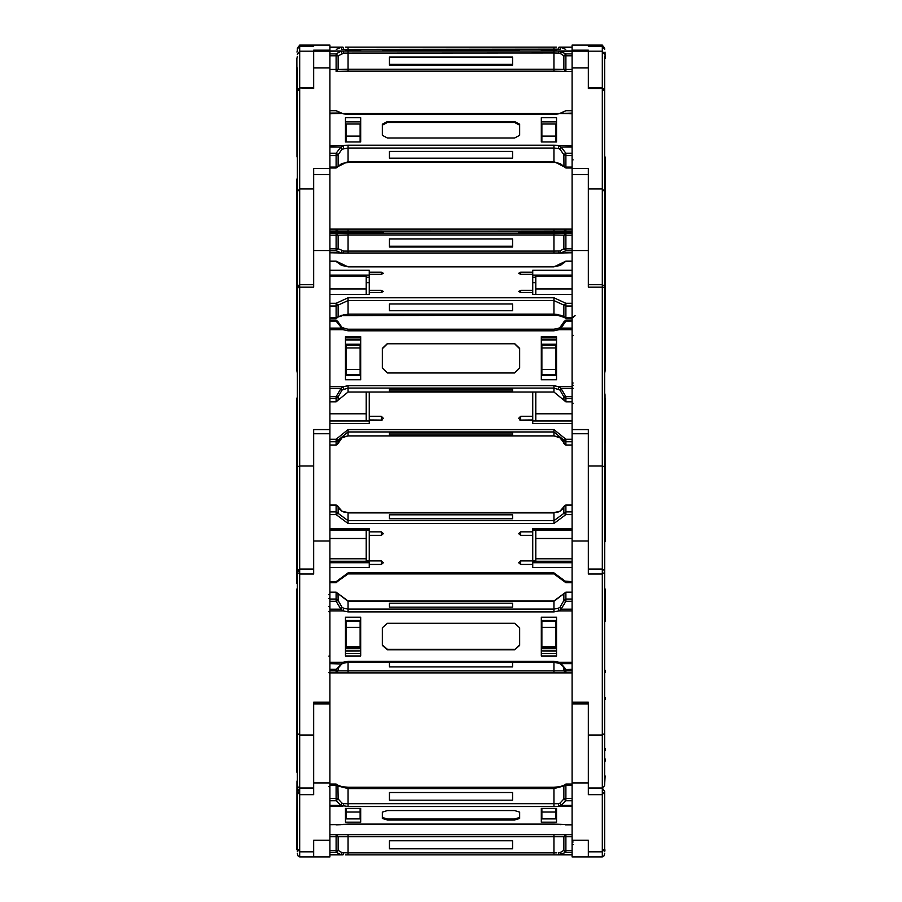 <?xml version="1.0" encoding="UTF-8"?>
<svg xmlns="http://www.w3.org/2000/svg" width="902" height="902" viewBox="0 0 902 902"><rect width="100%" height="100%" fill="white"/><g stroke="black" fill="none" stroke-linecap="round" stroke-linejoin="round"><path stroke-width="1.35" d="M297.367 851.691L296.995 780.985L296.905 849.436M605.095 589.322L605.095 621.196M296.995 52.113L297.367 50.309L296.995 52.113M605.005 52.113L605.095 58.664M296.995 156.925L296.905 58.664M296.905 348.24L296.905 179.712M605.095 349.063L605.095 156.914M588.273 46.182L602.311 46.182L588.273 46.182L588.273 45.1L602.311 45.1L602.311 788.021L604.509 785.766L605.095 775.968M297.367 588.724L297.367 392.979M604.633 588.724L605.005 394.783L605.095 541.786M297.367 782.812L296.905 621.196M345.522 47.118L556.478 47.118M329.873 840.179L313.727 840.179L313.727 856.9L329.873 856.9L329.873 45.1L313.727 45.1L313.727 46.182L313.727 45.1L299.69 45.1L297.367 48.426L297.367 49.497L297.998 47.231L299.69 46.182L313.727 46.182L299.69 46.182L299.69 87.956L297.998 89.016L297.367 91.282L297.367 329.704M348.037 229.052L565.904 229.052L565.904 231.013L348.037 231.284L329.873 231.013L336.096 231.013L336.096 229.052L348.037 229.052L348.037 231.081L336.852 231.081M329.873 50.208L313.727 50.208L313.727 87.956L299.69 87.956L313.727 88.497L313.727 51.2L329.873 51.2M588.273 840.179L572.127 840.179L588.273 840.179L588.273 856.9L572.127 856.9L572.127 50.208L588.273 50.208L588.273 87.956L602.311 87.956L604.002 89.016L604.633 91.282L604.633 67.83M297.367 328.678L297.367 349.063M296.905 370.947L296.905 201.586M329.873 168.448L313.727 168.448L313.727 284.705L299.69 284.705L297.998 285.754L297.367 288.031L299.69 284.705L299.69 287.219L313.727 287.219L313.727 174.56L329.873 174.481M296.905 257.318L296.905 261.242M572.127 168.448L588.273 168.448L588.273 284.705L602.311 284.705L604.002 285.754L604.633 288.031L604.633 91.282L602.311 88.497L588.273 88.497L588.273 51.2L572.127 51.2L572.127 67.864L588.273 67.864M605.095 370.947L605.095 201.586M605.095 284.66L605.095 293.342M296.905 583.65L296.905 398.053M329.873 429.577L313.727 429.577L313.727 569.083L299.69 569.083L297.998 570.143L297.367 572.409L299.69 569.5L299.69 574.022L313.727 574.022L313.727 433.704L329.873 433.704M572.127 429.577L588.273 429.577L588.273 569.083L602.311 569.083L604.002 570.143L604.633 572.409L604.633 288.02L602.311 287.219L588.273 287.219L588.273 174.56L572.127 174.481M604.633 395.865L604.633 784.063M605.095 398.053L605.095 442.837M605.095 464.203L605.095 466.661M605.095 490.293L605.095 491.398M605.095 515.031L605.095 517.489M296.905 772.202L296.905 589.322M329.873 702.218L313.727 702.218L313.727 788.021L299.69 788.021L297.942 786.882L297.367 784.706L297.367 572.409L299.69 574.022L299.69 788.021M296.905 668.089L296.905 669.712M296.905 670.231L296.905 672.542M296.905 697.325L296.905 701.779M296.905 748.671L296.905 768.504M297.367 599.402L297.367 840.269M572.127 702.218L588.273 702.218L588.273 788.021L602.311 788.021L604.633 791.516L604.633 849.56M605.095 761.209L605.095 758.965M605.095 750.712L605.095 748.671M605.095 699.636L605.095 697.325M605.095 672.542L605.095 670.231M604.633 572.409L602.311 574.022L588.273 574.022L588.273 433.704L572.127 433.704M313.727 840.179L329.873 840.337M313.727 851.815L299.69 851.815L297.367 848.658L297.367 791.516L299.69 790.49L299.69 794.673L313.727 794.673L313.727 703.932L329.873 703.932M588.273 788.19L602.311 788.19L602.311 794.673L588.273 794.673L588.273 703.932L572.127 703.932M313.727 788.19L299.69 788.19L297.367 791.516L299.69 794.673L299.69 856.9L313.727 856.9L313.727 840.337M329.873 669.329L336.096 669.329L336.096 670.919L565.904 670.919L565.904 672.948L329.873 672.948M520.646 672.948L518.627 672.948M381.354 672.948L383.373 672.948M329.873 850.349L336.096 850.349L336.096 852.289L338.092 850.349L342.14 852.694L348.037 852.864L348.037 834.688L336.096 834.688L338.092 836.718L338.092 850.349L336.096 850.349L336.096 836.718L563.908 836.718L565.904 834.688L553.963 834.688L572.127 834.688L565.904 834.688L565.904 850.349L563.908 850.349L563.908 836.718L572.127 836.718M572.127 852.289L565.904 852.289L559.071 854.882L345.522 854.882M519.642 854.882L514.591 854.882M565.148 231.081L336.423 231.036M572.127 229.052L553.963 229.052L553.963 231.081L348.037 231.284M560.142 49.384L561.044 47.378L559.071 47.118L558.214 49.136L341.858 49.384M553.963 47.118L553.963 49.418L348.037 49.418L348.037 47.118M604.633 177.457L604.633 56.409M329.873 233.122L565.904 233.122L563.908 235.14L563.908 248.783L565.904 248.828L565.904 250.722L572.127 250.722M572.127 233.122L565.904 233.122L565.904 235.185L553.963 234.915L553.963 251.06L343.786 251.083L338.092 248.783L338.092 235.14L336.096 235.185L336.096 248.828L338.092 248.783L336.096 250.722L336.096 248.828L329.873 248.828M553.963 232.84L553.963 234.915L348.037 234.915L348.037 253.022L553.963 253.022L553.963 251.06L559.86 250.936L561.044 252.842L565.904 250.722L563.908 248.783L559.86 250.936M348.037 232.84L348.037 234.915L338.092 235.14L336.096 233.122L336.096 235.185L329.873 235.185M329.873 53.861L336.096 53.861L338.092 55.789L338.092 69.42L336.096 69.465L336.096 71.427L565.904 71.427L563.908 69.42L563.908 55.789L565.904 55.834L565.904 53.861L572.127 53.861M565.904 71.427L572.127 71.427L565.904 71.427L565.904 69.465L553.963 69.183L553.963 53.049L343.786 53.071L338.092 55.789L329.873 55.834M565.453 71.382L553.963 71.157L553.963 69.183L348.037 69.183L348.037 50.974L553.963 50.974L553.963 53.049L558.214 53.071L559.071 50.997L565.904 53.861L563.908 55.789L559.86 53.263L561.044 51.301L572.127 51.301M336.547 71.382L348.037 71.157L348.037 69.183L338.092 69.42L336.096 71.427M342.14 53.263L340.956 51.301L336.096 53.861L336.096 69.465L329.873 69.465M329.873 303.241L336.096 303.241L348.037 297.739L553.963 297.739L565.904 303.241L563.908 305.124L563.908 316.557L565.904 317.47L565.904 318.383L572.127 318.305M563.908 262.933L565.904 261.095L553.963 266.924L348.037 266.924L336.096 261.095L329.873 261.422M572.127 303.241L565.904 303.241L565.904 306.037L553.963 300.535L553.963 314.076L348.037 314.076L338.092 316.557L338.092 305.124L336.096 306.037L336.096 317.47L341.373 316.05L342.14 314.967M553.963 297.739L553.963 300.535L348.037 300.535L348.037 314.663M553.963 314.663L553.963 314.076L558.214 314.584L561.044 316.016M348.037 297.739L348.037 300.535L338.092 305.124L336.096 303.241L336.096 306.037L329.873 306.037M329.873 318.305L336.096 318.305L336.096 317.47L329.873 317.47M553.963 162.135L560.277 163.555L563.976 166.543L563.908 154.693L565.904 155.606L565.904 153.205L572.127 153.205M572.127 110.754L565.904 110.675L560.131 113.37M565.904 167.637L553.963 161.537L553.963 148.007L348.037 148.007L342.14 149.18L338.092 154.693L338.092 166.126L336.096 167.039L336.096 155.606L338.092 154.693L336.096 153.205L336.096 155.606L329.873 155.606M348.037 162.135L553.963 162.461L553.963 161.537L348.037 161.537L348.037 145.211L553.963 145.211L553.963 148.007L558.214 148.514L559.071 145.82L561.044 146.992L565.904 153.205L563.908 154.693L559.86 149.18L561.044 146.992L572.127 146.992M565.904 110.754L559.071 113.776L553.963 114.396L348.037 114.396L342.929 113.776L336.096 110.675L329.873 110.754M348.037 162.461L348.037 161.537L338.024 166.543L341.779 163.533L348.037 162.461M336.096 167.637L336.096 167.039L329.873 167.039M563.93 443.525L565.904 445.114L565.904 441.766L563.908 440.131L563.908 443.423L562.6 440.334L559.95 437.774L553.963 435.858L348.037 435.858L342.14 437.673L338.092 443.423L339.4 440.334L342.14 437.673M329.873 439.319L336.096 439.319L348.037 429.521L553.963 429.521L565.904 439.319L565.904 441.766L572.127 441.766M553.963 429.521L553.963 435.858M348.037 429.521L348.037 435.858M336.096 445.058L338.081 443.468L338.092 440.131L336.096 441.766L336.096 445.058L329.873 445.058M572.127 439.319L565.904 439.319L563.908 440.131L553.963 431.968L348.037 431.968L338.092 440.131L336.096 439.319L336.096 441.766L329.873 441.766M572.127 398.515L565.904 398.515L565.904 401.864L553.963 392.009L563.919 400.206L563.908 396.88L565.904 398.515L565.904 396.654L572.127 396.654M572.127 321.078L565.904 321.078L565.904 320.086L563.93 321.664M341.926 327.381L338.081 321.732L339.4 324.855L342.14 327.527L348.037 329.331L553.963 329.275L553.963 330.808L348.037 330.808L342.929 329.715L336.096 321.078L329.873 321.078M329.873 396.654L336.096 396.654L340.956 388.514L342.929 386.766L348.037 385.673L553.963 385.673L553.963 388.108L348.037 388.108L342.14 390.002L338.092 396.88L338.092 400.172L336.096 401.864L336.096 398.515L338.092 396.88L336.096 396.654L336.096 398.515L329.873 398.515M348.037 329.331L348.037 330.808M348.037 385.673L348.037 392.066L338.092 400.195L348.037 392.066L553.963 392.066M338.07 321.664L336.096 320.086L336.096 321.078L338.081 321.732L336.096 320.086L329.873 320.086M572.127 511.885L565.904 511.885L565.904 505.007L563.908 506.732L563.908 513.351L565.904 511.885L565.904 514.625L553.963 523.453L348.037 523.453L336.096 514.625L329.873 514.625M329.873 581.677L336.096 581.677L348.037 572.86L553.963 572.86L565.904 581.677L565.904 582.466M329.873 511.885L336.096 511.885L336.096 514.625L338.092 513.351L338.092 506.732L336.096 505.007L336.096 511.885L348.037 520.702L553.963 520.702L553.963 523.453M553.963 572.86L553.963 573.638M572.127 514.625L565.904 514.625L563.908 513.351L553.963 520.702L553.963 512.607L559.86 511.276L563.93 506.563L562.724 508.875L559.86 511.276M342.14 511.276L339.276 508.875L338.07 506.563L342.14 511.276L348.037 512.607L348.037 523.453M348.037 572.86L348.037 573.638M329.873 582.715L336.096 582.715L338.081 581.08L336.096 581.677L336.096 582.466M565.904 669.645L572.127 669.329M572.127 601.262L565.904 601.262L565.904 599.063L563.908 600.54L563.908 593.911L565.904 592.186L565.904 599.063L572.127 599.063M338.024 593.663L338.092 600.54L336.096 599.063L336.096 592.186L348.037 601.262L553.963 601.262L563.976 593.663M553.963 601.262L553.963 611.86L348.037 611.86L342.929 610.868L340.956 609.222L336.096 601.262L329.873 601.262M336.096 669.645L342.929 662.248L348.037 661.256L553.963 661.256L553.963 662.045M348.037 601.262L348.037 611.86M348.037 661.256L348.037 662.045M329.873 599.063L336.096 599.063L336.096 601.262L338.092 600.54L342.14 607.362L340.956 609.222L329.873 609.222M565.904 824.913L572.127 824.913L565.486 824.868M572.127 800.75L565.904 800.75L565.904 798.473L563.908 798.992L563.908 786.025L565.904 785.507L565.904 784.109L563.908 786.025L553.963 788.63L553.963 787.243L348.037 787.243L348.037 788.63L553.963 788.63L553.963 806.535L348.037 806.535L340.956 805.396L336.096 800.75L329.873 800.75M336.096 824.913L348.037 824.067L553.963 824.067L572.127 824.71M329.873 785.507L336.096 785.507L336.096 784.109L337.867 785.168L338.092 798.992L336.096 798.473L336.096 785.507L348.037 788.63L348.037 806.535M329.873 798.473L336.096 798.473L336.096 800.75L338.092 798.992L342.14 803.231L340.956 805.396L329.873 805.396M573.142 844.644L572.127 844.644M573.142 842.006L572.127 842.006M553.963 661.256L559.071 662.248L558.304 663.139L553.963 662.293L553.963 672.948M553.963 662.293L348.037 662.293L348.037 672.948M329.873 670.919L336.096 670.919L336.096 672.948L338.092 670.919L338.092 668.235M572.127 854.622L561.044 854.622L559.86 852.694L563.908 850.349L565.904 852.289L565.904 850.349L572.127 850.349M360.157 854.882L348.037 854.882L348.037 852.864L553.963 852.864L553.963 834.688L348.037 834.688M556.478 852.864L553.963 852.864L553.963 854.882M329.873 836.718L336.096 836.718L336.096 834.688L329.873 834.688M565.577 231.036L553.963 231.284M572.127 261.095L565.904 261.095L560.221 265.526L553.963 266.597L348.037 266.597L341.779 265.526L336.096 261.422M313.727 856.9L299.69 856.9L297.942 855.761L297.367 853.574M604.633 791.516L602.311 794.673L602.311 856.9L604.058 855.761L604.633 853.574M602.311 46.182L604.002 47.231L604.633 49.509L602.311 46.182M564.133 785.146L559.68 786.769L553.963 787.243L348.037 787.243L342.32 786.769L337.867 785.146M297.367 157.027L297.367 67.83M559.86 314.967L563.908 316.557L564.167 317.403L558.575 315.542L558.214 314.584M336.096 110.754L341.373 113.009L329.873 113.043M572.86 383.091L572.127 382.121M573.142 335.262L572.127 336.277M328.858 594.801L329.873 593.798M336.514 824.868L341.057 824.71M313.727 188.913L299.69 188.913L299.69 284.705M313.727 465.996L299.69 465.996L299.69 569.5M296.995 58.213L297.367 56.409M296.995 371.398L297.367 373.202M296.995 179.261L297.367 177.457M605.005 371.398L604.633 373.202M573.142 317.436L572.127 316.433M573.142 385.255L572.127 384.252M573.142 383.046L572.127 384.06M572.127 320.086L565.904 320.086L559.86 327.527L563.919 321.732L565.904 321.078L561.044 328.08L559.95 327.415L558.214 328.418L559.86 327.527M563.908 668.179L562.724 666.026L560.108 663.985L561.044 663.646L565.904 669.329L563.93 668.337L565.904 669.904L565.904 670.919L572.127 670.919M338.092 668.179L342.14 663.635M605.005 849.887L604.633 851.691M313.727 45.1L299.69 45.1L297.367 49.509M572.127 50.208L572.127 45.1L602.311 45.1L604.633 48.426M329.873 229.052L336.096 229.052L338.092 231.081M559.86 49.306L558.214 49.136M559.071 47.118L572.127 47.118M329.873 47.118L342.929 47.118L343.786 49.136M336.333 49.384L340.956 47.378L342.14 49.306M329.873 47.378L342.929 47.118M346.018 50.512L346.018 49.903L360.157 49.903L360.157 50.512L346.018 50.805M329.873 231.758L366.212 231.758L366.212 232.671M366.212 232.4L329.873 232.4M588.273 45.134L572.127 45.1M541.843 49.903L555.982 49.903L555.982 50.512L541.843 50.512L541.843 49.903M572.127 231.758L535.788 231.758L535.788 232.4L572.127 232.4M559.037 253.056L553.963 253.022L559.296 253.056L558.214 251.083M559.308 253.056L572.127 252.842M532.766 231.555L572.127 231.453M532.766 232.468L518.627 232.524L532.766 232.581L532.766 231.656M572.127 232.671L532.766 232.581M389.427 238.951L389.427 247.024L512.573 247.024L512.573 238.951L389.427 238.951L389.427 246.302L512.573 246.302L512.573 238.951M369.234 231.555L329.873 231.453M369.234 232.468L383.373 232.524L369.234 232.581L369.234 231.656M329.873 232.671L369.234 232.581M329.873 250.722L336.096 250.722L340.956 252.842L342.14 250.936M329.873 252.842L342.963 253.056L343.786 251.083M559.86 53.263L558.214 53.071M556.478 49.587L556.478 50.805L556.478 49.587L541.335 49.587L541.335 50.805L541.335 49.587M556.478 50.805L541.335 50.805M519.642 49.914L387.409 49.779L382.358 50.467L514.591 50.613L519.642 49.914M512.573 57.074L512.573 65.147L389.427 65.147L389.427 57.074L389.427 64.425L512.573 64.425L512.573 57.074L389.427 57.074M345.522 50.805L360.665 50.805L360.665 49.587L345.522 49.587L345.522 50.805L345.522 49.587M329.873 51.301L342.929 50.997L343.786 53.071M360.665 50.805L360.665 49.587M346.018 136.112L346.018 124.048L360.157 124.048L360.157 136.112L346.018 136.112L346.018 141.907M360.157 141.907L360.157 136.112M329.873 276.283L366.212 276.283L366.212 294.435M366.212 288.933L329.873 288.933M541.843 124.048L555.982 124.048L555.982 136.112L541.843 136.112L541.843 124.048M555.982 141.907L555.982 136.112M541.843 141.907L541.843 136.112M572.127 276.283L535.788 276.283L535.788 288.933L572.127 288.933M535.788 288.933L535.788 294.435M532.766 290.309L520.646 290.309L518.627 291.414L520.646 292.519L532.766 292.519L532.766 270.228L572.127 270.228M572.127 318.383L565.904 318.383L564.156 317.38L565.904 318.305M559.071 315.283L343.425 315.542L343.786 314.584M532.766 282.653L535.788 282.653M532.766 277.23L535.788 277.23M532.766 275.121L572.127 275.121M532.766 272.156L520.646 272.156L518.627 273.261L520.646 274.355L532.766 274.355M572.127 294.435L532.766 294.435L532.766 292.519M512.573 310.694L512.573 303.918L512.573 310.694L389.427 310.694L389.427 303.918L389.427 310.694M369.234 272.156L381.354 272.156L383.373 273.261L381.354 274.355L369.234 274.355L369.234 270.228L329.873 270.228M369.234 290.309L381.354 290.309L383.373 291.414L381.354 292.519L369.234 292.519L369.234 274.355M329.873 294.435L369.234 294.435L369.234 292.519M512.573 303.918L389.427 303.918M336.096 318.305L337.844 317.38L336.096 318.383L329.873 318.383M340.956 316.016L342.929 315.283M369.234 277.23L366.212 277.23M369.234 282.653L366.212 282.653M369.234 275.121L329.873 275.121M556.478 121.928L541.335 121.928M559.86 149.18L558.214 148.514M572.127 113.043L558.575 113.517L572.127 113.776M556.478 117.7L556.478 141.907L541.335 141.907L541.335 117.7L556.478 117.7M519.642 135.3L519.642 125.141L514.591 122.39L387.409 122.39L382.358 125.141L382.358 135.3L387.409 138.051L514.591 138.051L519.642 135.3L519.642 124.296L514.591 121.544L387.409 121.544L382.358 124.296L382.358 135.3M512.573 158.154L512.573 151.389L512.573 158.154L389.427 158.154L389.427 151.389L389.427 158.154M345.522 141.907L360.665 141.907L360.665 117.7L345.522 117.7L345.522 141.907M512.573 151.389L389.427 151.389M341.869 113.37L329.873 113.776M329.873 153.205L336.096 153.205L340.956 146.992L342.14 149.18M345.522 121.928L360.665 121.928M329.873 146.992L340.956 146.992L342.929 145.82L343.786 148.514M346.018 369.459L346.018 374.634L360.157 374.634L360.157 369.459L346.018 369.459L346.018 345.252L360.157 345.252L360.157 347.992L346.018 347.992M360.157 369.459L360.157 347.992M360.665 344.271L345.522 344.271M360.665 375.615L345.522 375.615M329.873 173.049L329.873 172.248M297.367 587.664L297.367 288.031L299.69 287.219L299.69 465.996L297.367 466.796M366.212 392.066L366.212 421.065M366.212 413.849L329.873 413.849M541.335 344.271L556.478 344.271M541.335 375.615L556.478 375.615M541.843 345.252L555.982 345.252L555.982 347.992L541.843 347.992L541.843 345.252M541.843 347.992L541.843 374.634L555.982 374.634L555.982 347.992M541.843 369.459L555.982 369.459M535.788 392.066L535.788 413.849L572.127 413.849M535.788 413.849L535.788 421.065M572.127 445.114L565.904 445.114L559.95 437.774M559.86 437.673L558.214 436.782M558.293 436.816L553.963 435.925L348.037 435.925L343.786 436.782M532.766 392.066L532.766 419.949L519.913 420.084M532.766 416.296L520.646 416.296L518.627 418.257L520.646 420.219L532.766 420.219L532.766 423.647L572.127 423.647M532.766 421.065L572.127 421.065M512.573 434.888L512.573 432.949L512.573 434.888L389.427 434.888L389.427 432.949L389.427 434.888M382.087 420.084L369.234 419.949L369.234 392.066M369.234 416.296L381.354 416.296L383.373 418.257L381.354 420.219L369.234 420.219L369.234 423.647L329.873 423.647M512.573 432.949L389.427 432.949M338.07 443.525L336.096 445.114L329.873 445.114M341.926 437.808L343.763 436.839M369.234 421.065L329.873 421.065M559.86 390.002L563.908 396.88L565.904 396.654L561.044 388.514L559.86 390.002L553.963 388.108L553.963 392.009L348.037 392.009M541.335 339.603L556.478 339.603M556.478 337.9L541.335 337.9M553.963 385.673L559.071 386.766L561.044 388.514L572.127 388.514M572.127 386.766L559.071 386.766L558.214 389.033M572.127 328.08L561.044 328.08L559.071 329.715L558.237 328.362L553.963 329.275L348.037 329.275L343.763 328.362L342.929 329.715L329.873 329.715M556.478 336.683L556.478 379.787L541.335 379.787L541.335 336.683L556.478 336.683M519.642 368.039L519.642 348.691L514.591 343.786L387.409 343.786L382.358 348.691L382.358 368.039L387.409 372.932L514.591 372.932L519.642 368.039L519.642 348.443L514.591 343.538L387.409 343.538L382.358 348.443L382.358 368.039M512.573 391.028L512.573 389.089L512.573 391.028L389.427 391.028L389.427 389.089L389.427 391.028M345.522 379.787L360.665 379.787L360.665 336.683L345.522 336.683L345.522 379.787M512.573 389.089L389.427 389.089M343.786 328.418L342.05 327.415L340.956 328.08L329.873 328.08M329.873 388.514L340.956 388.514L342.14 390.002M360.665 339.603L345.522 339.603M345.522 337.9L360.665 337.9M329.873 386.766L342.929 386.766L343.786 389.033M346.018 646.666L346.018 647.783L360.157 647.783L360.157 646.666L346.018 646.666L346.018 621.309L360.157 621.309L360.157 627.33L346.018 627.33M360.157 646.666L360.157 627.33M360.665 620.429L345.522 620.429M360.665 648.662L345.522 648.662M366.212 530.117L366.212 561.292L329.873 561.292M366.212 558.744L329.873 558.744M366.212 538.449L329.873 538.449M572.127 700.099L572.127 669.904L565.904 669.904M329.873 592.186L336.096 592.186L348.037 601.014L553.963 601.014L565.904 592.186L572.127 592.186L572.127 581.418M541.335 620.429L556.478 620.429M541.335 648.662L556.478 648.662M541.843 621.309L555.982 621.309L555.982 627.33L541.843 627.33L541.843 621.309M541.843 627.33L541.843 647.783L555.982 647.783L555.982 627.33M541.843 646.666L555.982 646.666M535.788 530.117L535.788 558.744L572.127 558.744M535.788 558.744L535.788 561.292L572.127 561.292M535.788 538.449L572.127 538.449M564.19 506.09L565.904 505.007L572.127 505.007M532.766 561.529L532.766 560.943L532.766 561.529L572.127 561.529M532.766 560.649L535.788 560.649M560.514 510.915L558.214 512.032M558.552 511.896L553.963 512.607L348.037 512.607L343.448 511.896M520.646 531.83L520.646 535.36L518.627 533.601L520.646 531.83L532.766 531.83L532.766 528.741L572.127 528.741M532.766 530.117L572.127 530.117M520.646 535.36L532.766 535.36L532.766 531.83M520.646 560.943L520.646 564.472L518.627 562.713L520.646 560.943L532.766 560.943L532.766 535.36M520.646 564.472L532.766 564.472L532.766 562.758L572.127 562.758M572.127 567.561L532.766 567.561L532.766 564.472M389.427 518.74L512.573 518.74L512.573 514.817L389.427 514.817L389.427 518.74L389.427 514.817M512.573 518.74L512.573 514.817M381.354 531.83L381.354 535.36L383.373 533.601L381.354 531.83L369.234 531.83L369.234 528.741L329.873 528.741M381.354 535.36L369.234 535.36L369.234 560.943L381.354 560.943L383.373 562.713L381.354 564.472L369.234 564.472L369.234 567.561L329.873 567.561M329.873 505.007L336.096 505.007L337.81 506.09M343.786 512.032L341.486 510.915M369.234 561.529L369.234 560.943L369.234 561.529L329.873 561.529M369.234 560.649L366.212 560.649M369.234 564.472L369.234 562.758L329.873 562.758M369.234 531.83L369.234 535.36M369.234 530.117L329.873 530.117M572.127 609.222L561.044 609.222L565.904 601.262L563.908 600.54L559.86 607.362L561.044 609.222L559.071 610.868L558.214 608.286L559.86 607.362M559.86 663.635L558.214 662.869M541.335 653.51L556.478 653.51M572.127 662.248L559.071 662.248L561.044 663.646L572.127 663.646M556.478 617.148L556.478 655.968L541.335 655.968L541.335 617.148L556.478 617.148M519.642 627.736L514.591 623.327L387.409 623.327L382.358 627.736L382.358 645.381L387.409 649.79L514.591 649.79L519.642 645.381L519.642 627.736L519.642 644.896L514.591 649.79M512.573 607.147L512.573 603.224L512.573 607.147L389.427 607.147L389.427 603.224L512.573 603.224M382.358 644.896L387.409 649.305L514.591 649.305M389.427 607.147L389.427 603.224M345.522 655.968L360.665 655.968L360.665 617.148L345.522 617.148L345.522 655.968M329.873 663.646L341.892 663.985L343.786 662.869M360.665 653.51L345.522 653.51M329.873 662.248L342.929 662.248L343.696 663.139L348.037 662.293M342.14 607.362L343.786 608.286L342.929 610.868L329.873 610.868M346.018 812.025L360.157 812.025L360.157 818.892L346.018 818.892L346.018 808.406M360.157 812.025L360.157 808.406M555.982 812.025L555.982 818.892L541.843 818.892L541.843 812.025L555.982 812.025L555.982 808.406M541.843 812.025L541.843 808.406M572.127 805.396L561.044 805.396L565.904 800.75L563.908 798.992L559.86 803.231L561.044 805.396L559.071 806.185L558.214 803.693L559.86 803.231M560.943 824.71L558.53 824.349M572.127 824.417L343.47 824.349M556.478 808.406L556.478 822.184L541.335 822.184L541.335 808.406L556.478 808.406M519.642 812.172L514.591 810.605L387.409 810.605L382.358 812.172L382.358 818.43L387.409 819.997L514.591 819.997L519.642 818.43L519.642 812.172L519.642 817.471L514.591 819.039L514.591 819.997M512.573 800.153L512.573 792.475L512.573 800.153L389.427 800.153L389.427 792.475L512.573 792.475M382.358 817.471L387.409 819.039L514.591 819.039M389.427 800.153L389.427 792.475M345.522 822.184L360.665 822.184L360.665 808.406L345.522 808.406L345.522 822.184M329.873 824.71L343.222 824.496L329.873 824.417M342.14 803.231L343.786 803.693L342.929 806.185L329.873 806.185M602.311 856.9L588.273 856.9L602.311 856.9M541.843 854.882L556.478 854.882M572.127 672.948L565.904 672.948L563.908 670.919L563.908 668.235M389.427 662.293L389.427 666.882L512.573 666.882L512.573 662.293M572.127 854.882L559.071 854.882L558.214 852.864L559.86 852.694M532.766 834.688L535.788 834.688M512.573 840.754L512.573 848.827L389.427 848.827L389.427 840.754L512.573 840.754M343.786 852.864L342.929 854.882L329.873 854.882M360.665 854.882L382.358 854.882L360.665 854.882M369.234 834.688L366.212 834.688M342.14 852.694L340.956 854.622L336.096 852.289L329.873 852.289M342.929 854.882L329.873 854.622M518.627 834.688L383.373 834.688M565.904 229.052L563.908 231.137M572.127 47.378L561.044 47.378L565.667 49.384M313.727 51.245L299.69 51.245L297.367 54.56M329.873 45.134L313.727 45.134M588.273 51.245L602.311 51.245L604.633 54.56M572.127 248.828L565.904 248.828L565.904 235.185L572.127 235.185M572.127 231.013L565.904 231.013L572.127 231.013M342.692 253.056L553.963 253.022M572.127 55.834L565.904 55.834L565.904 69.465L572.127 69.465M553.963 50.974L572.127 50.997M514.591 50.613L514.591 49.779M329.873 50.997L348.037 50.974M387.409 50.613L387.409 49.779M329.873 67.864L313.727 67.864M297.367 91.282L299.69 88.497L299.69 188.913L297.367 191.698M588.273 188.913L602.311 188.913L604.633 191.698M572.127 317.47L565.904 317.47L565.904 306.037L572.127 306.037M572.127 261.422L565.904 261.422M520.646 274.355L520.646 272.156M520.646 292.519L520.646 290.309M338.092 262.933L336.096 261.095L329.873 261.095M381.354 292.519L381.354 290.309M381.354 274.355L381.354 272.156M572.127 155.606L565.904 155.606L565.904 167.039L572.127 167.039M553.963 145.211L572.127 145.82M514.591 122.39L514.591 121.544M329.873 145.82L348.037 145.211M387.409 122.39L387.409 121.544M329.873 250.485L313.727 250.485M360.665 339.964L345.522 339.964M345.522 339.907L360.665 339.907L345.522 339.885M588.273 465.996L602.311 465.996L604.633 466.796M572.127 250.485L588.273 250.485M541.335 339.964L556.478 339.964M556.478 339.907L541.335 339.907L556.478 339.885M572.127 445.058L565.904 445.058M520.646 419.949L520.646 416.296M381.354 419.949L381.354 416.296M572.127 401.807L565.904 401.807M565.904 320.142L572.127 320.142M572.127 329.715L559.071 329.715L553.963 330.808M553.963 329.331L558.214 328.418M329.873 320.142L336.096 320.142M336.096 401.807L329.873 401.807M313.727 735.029L299.69 735.029L297.367 733.405M329.873 540.941L313.727 540.941M345.522 650.951L360.665 650.951L345.522 650.973M588.273 735.029L602.311 735.029L604.633 733.405M572.127 540.941L588.273 540.941M556.478 650.951L541.335 650.951L556.478 650.973M572.127 581.677L563.908 580.989M565.904 505.255L572.127 505.255M348.037 512.855L553.963 512.855M329.873 505.255L336.096 505.255M572.127 582.715L565.904 582.715L553.963 573.897L348.037 573.897L338.092 580.989M381.354 560.943L381.354 564.472M565.904 592.445L572.127 592.445M572.127 610.868L559.071 610.868L553.963 611.86M343.786 608.286L348.037 609.109L553.963 609.109L558.214 608.286M329.873 592.445L336.096 592.445M299.69 788.19L299.69 790.49M329.873 782.936L313.727 782.936M588.273 851.815L602.311 851.815L604.633 848.658M572.127 782.936L588.273 782.936M602.311 735.029L602.311 775.032M572.127 785.507L565.904 785.507L565.904 798.473L572.127 798.473M572.127 784.21L565.904 784.21M572.127 806.185L553.963 806.535M343.786 803.693L558.214 803.693M387.409 819.039L387.409 819.997M336.096 784.21L329.873 784.21M342.963 253.056L348.037 253.022M348.037 49.418L553.963 49.418M553.963 71.157L348.037 71.157M573.142 159.846L572.127 158.831M572.127 110.675L565.904 110.675L564.167 111.656M563.976 166.543L565.904 167.964L572.127 167.964M343.425 113.517L558.575 113.517M337.833 111.656L336.096 110.675L329.873 110.675M329.873 167.964L336.096 167.964L338.024 166.543M605.005 394.783L604.633 392.979M575.16 315.7L572.522 317.233M573.142 388.367L572.127 387.364M573.142 403.228L572.127 404.231M563.908 400.195L565.904 401.864L572.127 401.864M329.873 401.864L336.096 401.864L338.092 400.195M296.995 588.871L297.299 587.89M328.858 598.567L329.873 597.552M328.858 611.703L329.873 612.717M328.858 606.539L329.873 607.553M328.858 656.126L329.873 655.111M328.858 672.723L329.873 673.738M605.005 588.871L604.701 587.89M336.096 669.904L329.873 669.904M328.858 786.691L329.873 787.705M572.127 784.109L565.904 784.109L564.133 785.168M337.867 785.168L336.096 784.109L329.873 784.109"/></g></svg>
